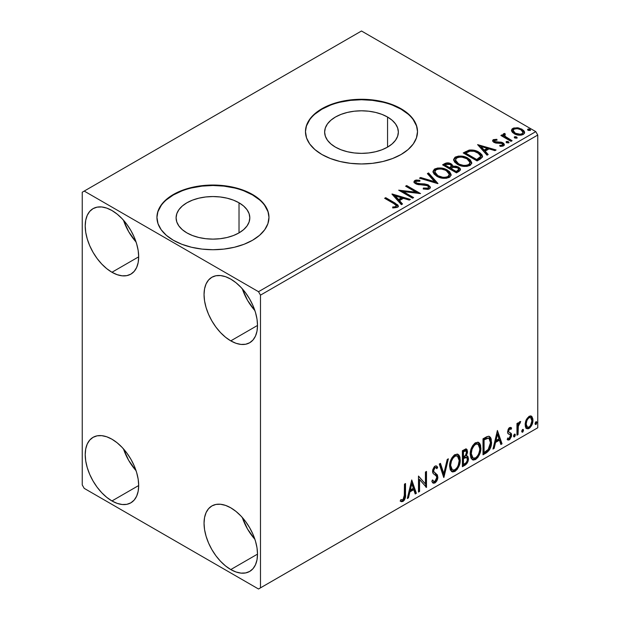 <?xml version="1.0" encoding="UTF-8"?>
<svg xmlns="http://www.w3.org/2000/svg" width="620" height="620" viewBox="0 0 620 620"><rect width="100%" height="100%" fill="white"/><g stroke="black" fill="none" stroke-linecap="round" stroke-linejoin="round"><path stroke-width="0.93" d="M387.554 117.033L387.554 147.126L381.974 149.776L375.596 151.737L368.683 152.954L361.491 153.357L354.299 152.954L347.386 151.737L341.015 149.776L335.428 147.126A36.859 21.282 180 0 1 324.632 132.083A36.859 21.282 180 0 1 347.386 112.422A36.859 21.282 180 0 1 387.554 117.033L392.142 120.257L395.545 123.938L397.645 127.929L398.35 132.083L397.645 136.23L395.545 140.221L392.142 143.902L387.554 147.126L387.554 117.033A36.859 21.282 180 0 1 398.35 132.083A36.859 21.282 180 0 1 375.596 151.737A36.859 21.282 180 0 1 335.428 147.126L330.847 143.902L327.438 140.221L325.345 136.23L324.632 132.083L325.345 127.929L327.438 123.938L330.847 120.257L335.428 117.033L341.015 114.382L347.386 112.422L354.299 111.205L361.491 110.802L368.683 111.205L375.596 112.422L381.974 114.382L387.554 117.033M239.018 202.787L239.018 232.888L233.43 235.53L227.06 237.499L220.147 238.708L212.954 239.119L205.763 238.708L198.85 237.499L192.479 235.53L186.891 232.888A36.859 21.282 180 0 1 176.096 217.837A36.859 21.282 180 0 1 198.85 198.175A36.859 21.282 180 0 1 239.018 202.787L243.606 206.011L247.008 209.692L249.108 213.683L249.813 217.837L249.108 221.991L247.008 225.982L243.606 229.663L239.018 232.888L239.018 202.787A36.859 21.282 180 0 1 249.813 217.837A36.859 21.282 180 0 1 227.06 237.499A36.859 21.282 180 0 1 186.891 232.888L182.311 229.663L178.901 225.982L176.801 221.991L176.096 217.837L176.801 213.683L178.901 209.692L182.311 206.011L186.891 202.787L192.479 200.144L198.85 198.175L205.763 196.966L212.954 196.555L220.147 196.966L227.06 198.175L233.43 200.144L239.018 202.787M268.971 217.612A56.017 32.341 0 0 0 252.565 194.967L252.565 194.51A56.017 32.341 180 0 1 268.971 217.38A56.017 32.341 180 0 1 234.391 247.256A56.017 32.341 180 0 1 173.344 240.25L181.831 244.272L191.518 247.256L202.027 249.101L212.954 249.721L223.882 249.101L234.391 247.256L244.078 244.272L252.565 240.25L259.532 235.344L264.709 229.756L267.894 223.688L268.971 217.38L267.894 211.071L264.709 205.003L259.532 199.415L252.565 194.51L244.078 190.487L234.391 187.504L223.882 185.659L212.954 185.039L202.027 185.659L191.518 187.504L181.831 190.487L173.344 194.51L166.377 199.415L161.2 205.003L158.015 211.071L156.938 217.38L158.015 223.688L161.2 229.756L166.377 235.344L173.344 240.25A56.017 32.341 180 0 1 156.938 217.38A56.017 32.341 180 0 1 191.518 187.504A56.017 32.341 180 0 1 252.565 194.51L252.565 194.967A56.017 32.341 0 0 0 191.704 187.914A56.017 32.341 0 0 0 156.938 217.612M417.508 131.851A56.017 32.341 0 0 0 401.101 109.213L401.101 108.756A56.017 32.341 180 0 1 417.508 131.626A56.017 32.341 180 0 1 382.928 161.502A56.017 32.341 180 0 1 321.881 154.489L330.375 158.511L340.054 161.502L350.563 163.339L361.491 163.967L372.419 163.339L382.928 161.502L392.615 158.511L401.101 154.489L408.068 149.591L413.246 143.995L416.431 137.934L417.508 131.626L416.431 125.31L413.246 119.249L408.068 113.654L401.101 108.756L392.615 104.733L382.928 101.742L372.419 99.905L361.491 99.278L350.563 99.905L340.054 101.742L330.375 104.733L321.881 108.756L314.913 113.654L309.737 119.249L306.551 125.31L305.474 131.626L306.551 137.934L309.737 143.995L314.913 149.591L321.881 154.489A56.017 32.341 180 0 1 305.474 131.626A56.017 32.341 180 0 1 340.054 101.742A56.017 32.341 180 0 1 401.101 108.756L401.101 109.213A56.017 32.341 0 0 0 340.24 102.16A56.017 32.341 0 0 0 305.474 131.851M242.304 517.483A37.812 21.832 -120 0 0 254.905 539.315L247.519 529.023L242.304 517.483M230.779 569.563A37.812 21.832 60 0 1 206.08 536.238A37.812 21.832 60 0 1 211.877 505.943A37.812 21.832 60 0 1 230.779 507.819L235.995 511.423L241.01 516.072L245.636 521.591L249.682 527.775L253.014 534.37L255.479 541.136L257.005 547.809L257.517 554.125L230.779 569.563L225.564 565.959L220.549 561.302L215.923 555.784L211.877 549.607L208.553 543.004L206.08 536.238L204.554 529.573L204.042 523.249L204.554 517.522L206.08 512.616L208.553 508.702L211.877 505.943L215.923 504.44L220.549 504.262L225.564 505.401L230.779 507.819A37.812 21.832 60 0 1 255.479 541.136A37.812 21.832 60 0 1 249.682 571.431L245.636 572.934L241.01 573.12L235.995 571.981L230.779 569.563L257.517 554.125L257.005 559.852L255.479 564.766L253.014 568.672L249.682 571.431A37.812 21.832 60 0 1 230.779 569.563M123.473 220.185A37.812 21.832 -120 0 0 136.075 242.017L128.697 231.725L123.473 220.185M111.949 272.265A37.812 21.832 60 0 1 87.249 238.948A37.812 21.832 60 0 1 93.047 208.646A37.812 21.832 60 0 1 111.949 210.521L117.165 214.125L122.179 218.775L126.806 224.301L130.859 230.477L134.183 237.072L136.648 243.838L138.175 250.511L138.686 256.827L111.949 272.265L106.733 268.662L101.719 264.012L97.092 258.486L93.047 252.309L89.722 245.706L87.249 238.948L85.723 232.275L85.211 225.959L85.723 220.232L87.249 215.318L89.722 211.404L93.047 208.646L97.092 207.15L101.719 206.964L106.733 208.103L111.949 210.521A37.812 21.832 60 0 1 136.648 243.838A37.812 21.832 60 0 1 130.859 274.141L126.806 275.637L122.179 275.822L117.165 274.683L111.949 272.265L138.686 256.827L138.175 262.554L136.648 267.468L134.183 271.382L130.859 274.141A37.812 21.832 60 0 1 111.949 272.265M242.304 288.788A37.812 21.832 -120 0 0 254.905 310.62L247.519 300.336L242.304 288.788M230.779 340.868A37.812 21.832 60 0 1 206.08 307.551A37.812 21.832 60 0 1 211.877 277.256A37.812 21.832 60 0 1 230.779 279.124L235.995 282.728L241.01 287.385L245.636 292.904L249.682 299.08L253.014 305.683L255.479 312.441L257.005 319.114L257.517 325.438L230.779 340.868L225.564 337.264L220.549 332.615L215.923 327.089L211.877 320.912L208.553 314.317L206.08 307.551L204.554 300.878L204.042 294.562L204.554 288.835L206.08 283.921L208.553 280.007L211.877 277.256L215.923 275.753L220.549 275.567L225.564 276.706L230.779 279.124A37.812 21.832 60 0 1 255.479 312.449A37.812 21.832 60 0 1 249.682 342.744L245.636 344.247L241.01 344.425L235.995 343.286L230.779 340.868L257.517 325.438L257.005 331.158L255.479 336.071L253.014 339.985L249.682 342.744A37.812 21.832 60 0 1 230.779 340.868M123.473 448.872A37.812 21.832 -120 0 0 136.075 470.704L128.697 460.42L123.473 448.872M111.949 500.952A37.812 21.832 60 0 1 87.249 467.635A37.812 21.832 60 0 1 93.047 437.34A37.812 21.832 60 0 1 111.949 439.208L117.165 442.812L122.179 447.469L126.806 452.988L130.859 459.164L134.183 465.767L136.648 472.525L138.175 479.198L138.686 485.522L111.949 500.952L106.733 497.349L101.719 492.699L97.092 487.173L93.047 480.996L89.722 474.401L87.249 467.635L85.723 460.962L85.211 454.646L85.723 448.919L87.249 444.005L89.722 440.091L93.047 437.34L97.092 435.837L101.719 435.651L106.733 436.79L111.949 439.208A37.812 21.832 60 0 1 136.648 472.533A37.812 21.832 60 0 1 130.859 502.828L126.806 504.331L122.179 504.51L117.165 503.37L111.949 500.952L138.686 485.522L138.175 491.242L136.648 496.155L134.183 500.069L130.859 502.828A37.812 21.832 60 0 1 111.949 500.952M434.806 171.864L436.178 169.779C439.812 168.524 443.199 168.826 446.315 170.686L449.353 174.375L447.904 176.553C444.308 177.8 440.952 177.498 437.852 175.646L434.806 171.864L434.798 172.771L437.852 176.56L436.085 175.274L434.806 172.624M82.243 192.223L82.243 484.949L84.219 488.374L258.509 589L537.757 427.777L260.485 587.853L260.485 295.135L537.757 135.052L537.757 427.777L537.757 135.052L535.781 131.626L258.509 291.702L84.219 191.084L361.491 31L535.781 131.626L361.491 31L82.243 192.223L82.243 484.949L84.219 488.374L258.509 589L260.485 587.853L260.485 295.135L258.509 291.702L84.219 191.084L82.243 192.223M530.945 415.95L531.921 416.594L529.054 416.322L526.171 419.926L525.194 423.545L525.365 426.607L526.519 428.521L528.155 428.815L529.945 427.785L532.007 424.669L532.836 421.786L532.906 419.089L531.921 416.594L530.704 415.896L529.054 416.322L526.171 419.926L525.14 424.669L526.729 428.66L529.054 428.436C531.681 426.219 532.983 423.46 532.96 420.159L531.363 416.129M516.964 435.209L518.025 434.589L518.366 425.653L519.149 423.724L520.188 423.088L520.513 421.499L519.25 422.166L518.025 424.615L518.025 422.894L516.964 423.507L516.964 435.209L518.025 434.589L518.196 426.552L520.692 421.554L519.886 421.615L518.025 424.615L518.025 422.894L516.964 423.507L516.964 435.209M510.082 428.815L508.85 428.513L511.004 429.412L511.632 428.048L510.64 427.405L511.632 428.048L509.57 427.568L508.687 428.358L507.563 432.264L508.137 433.736L510.314 434.821L510.485 436.496L509.26 438.425L507.796 438.038L507.191 439.471L508.4 440.091L509.64 439.627L511.5 436.356L511.283 433.504L509.082 432.279L508.609 431.14L509.407 429.141L510.074 428.846L511.004 429.412L511.632 428.048L510.756 427.443L509.57 427.568L507.54 431.814L507.881 433.419L510.314 434.821L510.562 435.79L509.26 438.425L507.796 438.038L507.191 439.471L507.648 439.906M486.235 452.949L489.622 449.694L491.288 445.028L491.242 439.169L490.466 437.348L488.839 436.279L486.793 436.72L483.011 438.797L483.011 454.809L486.235 452.949L485.445 452.492L483.011 453.894L485.445 452.492L486.235 452.949C489.932 450.229 491.707 446.609 491.544 442.083L489.606 436.55L488.413 436.263L483.011 438.797L483.011 454.809L486.235 452.949M462.396 466.713L467.038 463.318L468.441 458.676L467.914 456.521L466.256 455.847L467.48 452.693L467.124 449.694L465.682 449.004L462.396 450.701L462.396 466.713L465.171 465.108C467.333 463.473 468.425 461.327 468.441 458.676L467.426 456.057L466.256 455.847L467.55 451.693L466.596 449.12L462.396 450.701L462.396 466.713M443.734 477.485L448.353 458.808L447.198 459.482L443.827 473.571L440.456 463.373L439.293 464.047L443.912 477.385L448.353 458.808L447.198 459.482L443.827 473.571L440.456 463.373L439.293 464.047L443.734 477.485M419.562 491.443L419.562 479.531L426.498 487.436L426.498 471.433L425.429 472.045L425.429 483.988L418.492 476.052L418.492 492.055L419.562 491.443L418.492 491.141L419.562 491.443L419.562 479.531L426.498 487.436L426.498 471.433L425.429 472.045L425.429 483.988L418.492 476.052L418.492 492.055L419.562 491.443M400.365 501.084L402.985 501.425L402.194 500.968L404.279 498.201L404.728 493.892C405.154 496.55 404.31 498.906 402.194 500.968L402.985 501.425C405.1 499.364 405.945 497.007 405.519 494.349L404.728 493.892L404.728 483.995L404.728 493.892L405.519 494.349L405.519 483.538L404.457 484.158L404.263 497.728L402.977 499.79L400.907 499.542L400.365 501.084L401.504 501.696L402.985 501.425L404.418 500.014L405.248 498.054L405.519 483.538L404.457 484.158L404.457 494.807L402.977 499.79L400.907 499.542L400.365 501.084L400.9 501.448M411.742 479.95L407.301 498.519L408.456 497.852L409.882 491.9L413.78 489.653L415.206 493.962L416.361 493.288L411.742 479.95L407.301 498.519L408.456 497.852L409.882 491.9L413.78 489.653L415.206 493.962L416.361 493.288L411.742 479.95M435.961 467.682L434.209 467.294L435.961 467.682L436.86 468.728L437.689 467.263L436.589 466.007L435.015 466.1L432.535 471.27L433.086 473.386L436.457 476.175L436.805 477.547L434.868 481.376L433.768 481.414L432.69 479.957L431.83 481.275L433.14 483.104L434.946 482.972L436.705 481.074L437.689 478.555L437.472 474.998L434.108 472.13L433.605 470.588L434.69 467.968L435.922 467.658L436.86 468.728L437.689 467.263L435.922 465.829L434.38 466.581L432.675 469.89L432.675 472.448L433.303 473.657L436.279 475.92L436.798 477.826L436.31 479.663L434.868 481.376L433.489 481.197L432.69 479.957L431.83 481.275L432.442 482.422L433.349 483.197L434.946 482.972L434.147 482.515L432.768 482.81M449.601 466.163L450.306 469.96L452.592 471.975L454.948 471.425L457.304 469.232L459.404 465.093L460.195 461.412L459.97 457.227L458.978 455.134L457.25 454.057L454.243 455.057L451.964 457.692L450.221 461.776L449.601 466.163L451.794 471.68L454.948 471.425C458.56 468.294 460.335 464.465 460.265 459.932L458.079 454.359L454.863 454.638C451.275 457.8 449.523 461.644 449.601 466.163M470.216 454.266L470.921 458.056L473.215 460.071L475.563 459.521L477.919 457.335L480.019 453.189L480.81 449.508L480.585 445.323L479.601 443.23L477.865 442.153L474.858 443.153L472.579 445.788L470.836 449.872L470.216 454.266L472.409 459.776L475.563 459.521C479.175 456.39 480.95 452.561 480.88 448.028L478.694 442.455L475.486 442.734C471.897 445.896 470.138 449.74 470.216 454.266M497.411 430.489L492.97 449.058L494.132 448.392L495.55 442.44L499.449 440.192L500.875 444.501L502.029 443.827L497.411 430.489L492.97 449.058L494.132 448.392L495.55 442.44L499.449 440.192L500.875 444.501L502.029 443.827L497.411 430.489M513.585 436.031L514.089 436.945L514.856 436.503L515.143 434.248L514.275 434.325L513.639 435.542L514.476 436.852L515.36 435L514.476 434.178L513.585 436.031M521.761 431.311L522.265 432.225L523.032 431.784L523.319 429.528L522.451 429.606L521.808 430.815L522.652 432.132L523.536 430.28L522.652 429.459L521.761 431.311M535.091 423.615L535.595 424.529L536.362 424.088L536.649 421.832L535.781 421.91L535.145 423.119L535.982 424.436L536.866 422.584L535.982 421.763L535.091 423.615M511.601 131.037L512.523 132.486L515.119 134.199L521.087 135.175L523.288 134.463L524.52 133.192L524.466 131.727L523.543 130.363L518.638 127.922L513.771 127.983L512.058 128.975L511.477 130.332L514.158 133.711C517.01 135.392 520.048 135.641 523.288 134.463L524.636 132.564L521.978 129.2L517.343 127.712L512.802 128.41L511.601 131.037L511.477 130.324M511.019 141.345L512.089 140.725L504.858 136.16L504.347 135.052L505.362 134.354L504.789 133.432L503.161 134.16L503.448 135.741L501.96 134.873L500.89 135.493L511.019 141.345L512.089 140.725L505.37 136.656L504.703 134.525L505.362 134.354L504.789 133.432L503.634 133.703L503.045 134.618L503.448 135.741L501.96 134.873L500.89 135.493L511.019 141.345M494.636 141.251L494.969 142.631L494.636 140.337L497.07 140.167L496.821 139.299L496.821 140.136L496.821 139.299L493.101 139.794L492.598 140.74L493.512 142.081L495.853 143.065L500.704 143.065L502.417 143.856L502.254 145.173L499.72 145.398L500.053 146.297L502.851 146.15L504.324 145.103L503.828 143.491L502.053 142.414L494.745 141.577L494.435 140.492L497.07 140.167L496.821 139.299L493.326 139.655L493.326 140.57L495.14 140.159M480.299 159.084L482.476 156.976L482.12 155.016L480.004 152.853L475.873 150.745L469.433 150.048L463.21 152.939L477.075 160.944L480.299 159.084L482.554 156.418L478.849 152.117C476.168 150.381 472.921 149.715 469.107 150.11L463.21 152.939L477.075 160.944L480.299 159.084M447.896 163.765L444.555 164.625C446.772 163.463 448.981 163.51 451.182 164.765L451.182 163.85C448.981 162.595 446.772 162.549 444.555 163.711L444.555 164.625L443.385 165.3L444.555 164.625L444.555 163.711L442.595 164.843L456.46 172.848L460.435 169.981L460.203 168.547L458.568 167.082L455.901 166.16L452.832 166.3L451.941 164.37L448.81 162.975L446.051 163.044L442.595 164.843L456.46 172.848L459.226 171.244L460.505 169.539L458.568 167.082L452.871 165.943M437.79 183.621L428.552 172.949L427.389 173.616L434.535 181.637L420.647 177.514L419.484 178.18L437.968 183.52L428.552 172.949L427.389 173.616L434.535 181.637L420.647 177.514L419.484 178.18L437.79 183.621M413.618 197.578L403.31 191.619L420.554 193.572L406.689 185.566L405.62 186.186L415.966 192.154L398.691 190.185L412.556 198.191L413.618 197.578L403.31 191.619L420.554 193.572L406.689 185.566L405.62 186.186L415.966 192.154L398.691 190.185L412.556 198.191L413.618 197.578M393.871 203.616L395.893 204.918L396.42 205.979L395.552 206.716L392.654 207.01L393.181 207.94L397.397 207.351L398.335 206.235L397.877 205.019L385.718 197.679L384.648 198.292L393.871 203.616L396.428 205.832L395.064 206.824L392.654 207.01L393.181 207.94L397.397 207.351L398.342 206.072L395.079 203.081L385.718 197.679L384.648 198.292L393.871 203.616M391.941 194.083L401.357 204.654L402.519 203.988L399.497 200.601L403.395 198.346L409.262 200.09L410.425 199.423L392.111 193.983L401.357 204.654L402.519 203.988L399.497 200.601L403.395 198.346L409.262 200.09L410.425 199.423L391.941 194.083M429.358 188.899L430.257 187.976L430.272 186.907L427.839 184.698L424.483 183.908L418.058 183.621L416.082 182.691L415.811 181.707L416.26 181.273L419.895 181.226L419.88 180.257L415.974 180.048L414.082 181.242L414.633 183.016L416.841 184.295L427.443 185.651L428.544 186.852L428.056 187.992L426.816 188.433L423.375 188.046L423.212 188.953L427.971 189.387L429.358 188.899L430.357 187.457L428.529 185.047L416.617 183.094L415.741 181.993L416.26 181.273L419.895 181.226L419.88 180.257L414.857 180.443L413.982 181.738L415.609 183.745L418.268 184.644L425.739 185.062L427.443 185.651L428.575 187.093L427.854 188.124L423.375 188.046L423.212 188.953L429.358 188.899M436.79 176.266L441.13 177.963L446.315 178.304L449.942 176.964L451.12 174.561L449.57 171.67L446.741 169.717L443.006 168.346L437.774 168.005L434.403 169.167L432.993 171.345L433.915 173.894L436.79 176.266C440.688 178.576 444.873 178.932 449.361 177.351L451.128 174.793L447.384 170.074C443.455 167.718 439.231 167.361 434.705 168.981L432.985 171.562L436.79 176.266M457.405 164.362L461.753 166.059L466.93 166.4L470.557 165.059L471.735 162.657L470.185 159.766L466.682 157.48L461.923 156.139L458.397 156.1L455.018 157.263L453.615 159.441L454.53 161.991L457.405 164.362C461.303 166.672 465.496 167.028 469.983 165.447L471.743 162.889L468.007 158.17C464.07 155.822 459.846 155.457 455.32 157.077L453.6 159.658L457.405 164.362M477.609 144.623L487.025 155.194L488.188 154.527L485.166 151.133L489.064 148.885L494.93 150.629L496.093 149.963L477.609 144.623L487.025 155.194L488.188 154.527L485.166 151.133L489.064 148.885L494.93 150.629L496.093 149.963L477.609 144.623M506.346 142.499L506.4 141.546L506.881 142.833L508.981 142.592L508.446 141.701L506.889 141.383L506.121 141.833L506.664 142.724L508.71 142.879L509.012 142.453M514.523 137.78L514.577 136.826L515.057 138.113L517.158 137.873L516.623 136.981L515.065 136.663L514.298 137.113L514.84 138.004L516.886 138.159L517.189 137.733M527.853 130.084L527.907 129.131L528.387 130.417L530.488 130.177L529.953 129.285L528.395 128.968L527.628 129.417L528.17 130.308L530.216 130.464L530.519 130.037M416.431 125.767L413.246 119.707M408.068 114.111L401.101 109.213L392.615 105.191M382.928 102.199L372.419 100.362L361.491 99.735L350.563 100.362L340.054 102.199M330.375 105.191L321.881 109.213L314.913 114.111M309.737 119.707L306.551 125.767M267.894 211.529L264.709 205.46M259.532 199.873L252.565 194.967L244.078 190.945M234.391 187.961L223.882 186.116L212.954 185.496L202.027 186.116L191.518 187.961M181.831 190.945L173.344 194.967L166.377 199.873M161.2 205.46L158.015 211.529M398.327 206.793L396.374 204.778L385.438 198.749L385.718 197.679L385.718 198.594L395.079 203.996L395.079 203.081L395.079 203.996L398.249 206.514M396.351 207.08L392.654 207.925L395.064 207.739L395.064 206.824L395.064 207.739L395.963 207.452L396.428 205.832M392.855 195.122L409.378 200.028L392.855 195.122M399.497 201.516L399.497 200.601L399.497 201.516L401.977 204.298L399.497 201.516M395.366 196.881L398.536 200.431L401.512 198.702L401.512 197.788L401.512 198.702L398.536 200.431L398.536 199.516L398.536 200.431L395.366 196.881L395.366 195.967L401.512 197.788L398.536 199.516L395.366 195.967L395.366 196.881M400.357 191.146L415.966 193.068L415.966 192.154L415.966 193.068L400.357 191.146M406.418 186.643L406.689 185.566L406.689 186.481L418.911 193.541L406.418 186.643M403.31 192.533L403.31 191.619L403.31 192.533L412.827 198.036L403.31 192.533M427.854 189.038L423.367 188.992L423.375 188.046L423.375 188.96L427.854 189.038L428.575 187.093M414.067 182.195L414.857 180.443L414.857 181.358L419.88 181.172L419.88 180.257L419.88 181.226L415.974 180.963L414.594 181.536L413.982 182.613M415.741 181.993L416.617 184.008L416.617 183.094L416.617 184.008L419.058 184.667L419.058 183.752L419.058 184.667L421.755 184.706L421.755 183.791L421.755 184.706L428.529 185.961L428.529 185.047L428.529 185.961L430.296 187.883M430.272 187.821L429.149 186.364L427.064 185.326M426.25 185.101L418.058 184.535L416.082 183.605L415.811 182.621M414.369 181.73L414.082 182.156M428.567 188.108L428.056 188.906M420.531 178.49L420.647 177.514L420.647 178.428L434.535 182.551L434.535 181.637L434.535 182.551L420.531 178.49M427.932 174.22L428.552 173.864L428.552 172.949L428.552 173.864L437.054 183.396L428.552 173.864L427.932 174.22M433.024 172.035L434.705 169.895L434.705 168.981L434.705 169.895C439.231 168.276 443.455 168.632 447.384 170.988L447.384 170.074L447.384 170.988L451.089 175.243M436.131 169.275L433.667 170.717L432.993 172.259M451.12 175.475L450.353 173.492L447.989 171.352L444.602 169.717L441.285 168.958M439.58 168.834L437.077 169.028M449.167 174.398L449.306 174.863M449.345 175.452L448.151 177.312L445.454 178.219L441.316 177.925L437.852 176.56C440.952 178.413 444.308 178.715 447.904 177.467L449.353 175.29L449.353 174.375M447.904 176.553L447.904 177.467L447.904 176.553L445.454 177.305L442.657 177.25L437.852 175.646L437.852 176.56L437.852 175.646L435 172.848L434.907 171.221L436.178 169.779L438.658 169.035L441.471 169.066L445.261 170.136L448.082 171.972L449.167 173.484L449.143 175.321L447.904 176.553M452.832 166.3L451.182 163.85L451.182 164.765L452.832 167.214L452.832 166.3L452.832 167.214L458.568 167.997L458.568 167.082L458.568 167.997L460.435 169.981M460.443 170.027L459.234 168.439L457.335 167.439L452.832 167.214M460.203 169.462L459.792 168.927M454.351 166.989L453.577 167.075M452.832 166.532L451.585 165.013L448.795 163.882M458.699 170.143L456.103 172.321L450.949 169.345L450.949 168.431L453.344 167.237L457.498 167.702L458.699 169.244L457.32 170.702L457.32 171.616L458.699 170.159L458.699 169.244M458.273 170.957L457.831 171.306M451.259 167.222L450.546 167.911M450.066 168.214L450.066 167.299L449.523 168.524L450.066 168.214L449.523 168.524L445.082 165.958L445.082 165.044L446.183 164.409L450.143 164.478L451.337 165.958L450.066 167.299L450.066 168.214L451.337 166.873L451.337 165.958M449.523 167.609L445.082 165.044L445.082 165.958L449.523 168.524L449.523 167.609L445.082 165.044L447.617 163.905L450.143 164.478L451.128 165.339L451.259 166.307L449.523 167.609M457.32 170.702L456.103 171.407L456.103 172.321L457.32 171.616L457.32 170.702L456.103 171.407L450.949 168.431L450.949 169.345L456.103 172.321L456.103 171.407L450.949 168.431L453.871 167.106L456.607 167.299L457.979 168.028L458.699 169.229L457.32 170.702M453.646 160.131L455.32 157.992L455.32 157.077L455.32 157.992C459.846 156.372 464.07 156.736 468.007 159.084L468.007 158.17L468.007 159.084L471.712 163.339M456.746 157.371L454.289 158.813L453.615 160.355M471.735 163.572L470.968 161.595L468.611 159.456L465.217 157.813L461.9 157.054M460.195 156.93L457.692 157.131M469.782 162.494L469.921 162.944M469.96 163.548L469.363 164.905L467.395 166.044L461.931 166.02L457.521 164.044L456.064 162.642L455.429 160.72M455.421 159.96L455.421 160.882L458.467 164.657L458.467 163.742L458.467 164.657C461.567 166.509 464.923 166.811 468.526 165.563L468.526 164.649C464.923 165.897 461.567 165.594 458.467 163.742L455.421 159.96L456.793 157.875C460.435 156.62 463.814 156.922 466.938 158.782L469.968 162.479L468.526 165.563L469.968 162.479M482.12 155.93L478.849 153.032L473.13 150.978L468.565 151.156L464 153.396L465.31 152.636L465.31 151.722L465.31 152.636L469.107 151.024L469.107 150.11L469.107 151.024C472.921 150.629 476.168 151.296 478.849 153.032L478.849 152.117L478.849 153.032L482.507 156.875M480.663 156.907L480.26 158.038L478.578 159.332M477.865 159.758L477.865 158.844L476.718 159.503L476.718 160.417L477.865 159.758L480.361 157.906L480.361 156.992L476.718 160.417L465.697 154.055L476.718 160.417L476.718 159.503L465.697 153.14L465.697 154.055L465.697 153.14L469.859 151.195C472.944 150.792 475.587 151.303 477.78 152.729L480.663 156.038L480.361 157.906L480.663 156.038M478.524 145.661L495.047 150.567L478.524 145.661M485.166 152.055L485.166 151.133L485.166 152.055L487.646 154.837L485.166 152.055M481.035 147.421L484.204 150.97L487.188 149.242L487.188 148.327L487.188 149.242L484.204 150.97L484.204 150.055L484.204 150.97L481.035 147.421L481.035 146.506L487.188 148.327L484.204 150.055L481.035 146.506L481.035 147.421M494.295 141.748L494.636 140.337M496.139 142.104L494.969 141.717L494.969 142.631L496.139 143.018L496.139 142.104L496.139 143.018L498.255 143.003L498.255 142.089L496.139 142.104M501.022 142.127L498.255 142.089L498.255 143.003L501.022 143.042L501.022 142.127L501.022 143.042L502.936 143.747L502.936 142.833L501.022 142.127M501.123 146.374L502.254 146.088L502.254 145.173L499.72 145.398L500.053 146.297L503.618 145.824L504.409 144.708L502.936 142.833L502.936 143.747L504.316 145.134M492.699 141.159L493.326 139.655L492.598 140.686L493.946 142.36L495.853 143.065L501.929 143.476L502.712 144.522L502.254 146.088L502.712 144.522M495.907 140.151L493.683 140.407L492.668 141.221M502.673 145.212L502.386 145.994L501.045 146.382M504.331 145.189L501.557 143.166L495.225 142.763L494.435 141.407M503.828 144.406L503.425 144.057M506.4 141.546L506.4 142.46L508.446 142.616L508.446 141.701L506.4 141.546L506.091 141.988M508.71 142.879L508.446 141.701L508.764 142.848M508.795 142.871L506.308 142.523M507.997 142.414L507.462 142.305M501.681 135.951L501.96 134.873L501.96 135.788L503.448 136.656L503.448 135.741L503.448 136.656L501.681 135.951M503.138 135.121L503.634 133.703L503.634 134.618L504.789 134.346L504.789 133.432L504.858 134.455L503.758 134.555L503.068 135.338M504.339 136.043L504.703 134.525M504.703 135.439L505.37 137.57L505.37 136.656L505.37 137.57L508.679 139.678L508.679 138.764L508.679 139.678L511.299 141.182L505.556 137.718L504.347 135.966M514.577 136.826L514.577 137.741L516.623 137.896L516.623 136.981L514.577 136.826L514.267 137.268M516.886 138.159L516.623 136.981L516.941 138.128M516.971 138.151L514.484 137.803M516.173 137.694L515.639 137.578M513.779 128.89L511.531 130.781L512.802 129.324L512.802 128.41L512.802 129.324L517.343 128.635L517.343 127.712L517.343 128.635L521.978 130.115L521.978 129.2L521.978 130.115L524.582 133.013L523.543 131.277L520.971 129.596L517.995 128.72L514.778 128.658M522.939 132.882L522.04 134.664L518.483 135.129L514.592 133.602L513.468 132.448L513.189 131.022M513.135 130.471L513.135 131.386L515.236 134.013L515.236 133.099L515.236 134.013C517.328 135.284 519.599 135.501 522.04 134.664L522.04 133.75C519.599 134.587 517.328 134.369 515.236 133.099L513.135 130.471L514.042 129.131C516.522 128.325 518.816 128.549 520.924 129.82L522.986 132.347L522.04 134.664L522.986 132.347M527.907 129.131L527.907 130.045L529.953 130.2L529.953 129.285L527.907 129.131L527.597 129.572M530.216 130.464L529.953 129.285L530.271 130.433M530.302 130.456L527.814 130.107M529.503 129.999L528.968 129.882M401.512 197.788L398.536 199.516L395.366 195.967L401.512 197.788M466.938 158.782L469.34 160.805L469.937 162.866L468.767 164.494L466.07 165.4L463.279 165.346L459.513 164.285L456.707 162.456L455.444 160.301L456.336 158.185L459.273 157.131L462.094 157.162L466.938 158.782M465.697 153.14L469.859 151.195L474.168 151.28L479.291 153.775L480.353 154.984L480.601 156.496L476.718 159.503L465.697 153.14M487.188 148.327L484.204 150.055L481.035 146.506L487.188 148.327M520.924 129.82L522.986 132.238L522.35 133.54L520.374 134.253L515.584 133.292L513.678 131.843L513.143 130.58L513.732 129.34L515.732 128.635L518.56 128.875L520.924 129.82M400.109 500.999L402.194 500.968L400.474 501.169M411.564 480.702L415.571 492.83L416.361 493.288L415.571 492.83L414.95 493.195L415.571 492.83L411.564 480.702M412.982 489.196L413.78 489.653L412.982 489.196L409.091 491.443L409.882 491.9L409.091 491.443L407.666 497.395L408.456 497.852L407.549 497.457L409.091 491.443L412.982 489.196M411.037 483.305L409.549 489.536L410.339 489.994L409.549 489.536L411.037 483.305L411.827 483.763L413.323 488.273L410.339 489.994L411.827 483.763L411.037 483.305M418.492 476.144L425.429 483.988L418.492 476.144M425.7 471.89L425.7 486.917L425.7 471.89M425.808 487.041L426.498 487.436L425.808 487.041M418.771 479.074L419.562 479.531L418.771 479.074L418.771 490.986L418.771 479.074M432.404 480.407L433.768 481.414M436.899 466.806L436.263 467.93L436.899 466.806M433.605 470.588L435 467.751L434.209 467.294L432.814 470.131L433.605 470.588L432.814 470.131L433.457 471.82L434.248 472.277L433.605 470.588M435.565 473.114L433.457 471.82L435.565 473.114L434.775 472.657L437.077 476.493L437.867 476.95L435.565 473.114M434.946 482.972C436.875 481.368 437.852 479.361 437.867 476.95L437.077 476.493C437.061 478.904 436.085 480.911 434.147 482.515L434.946 482.972M432.558 482.74L434.806 482.035M435.395 481.391L436.899 478.097L436.899 475.121L436.038 473.626L433.318 471.673L432.814 470.131L433.605 467.813L435.124 467.201M436.899 475.121L436.682 474.54M433.287 481.081L432.249 480.182M439.913 463.683L443.029 473.114L443.827 473.571L443.029 473.114L439.913 463.683M447.307 459.412L443.3 476.175L447.307 459.412M457.676 454.166L459.474 459.474L460.265 459.932L459.474 459.474C459.544 464.008 457.769 467.837 454.158 470.968L454.948 471.425L454.158 470.968L451.414 471.409M451.67 471.487L454.778 470.557L457.452 467.286L459.18 462.497L459.172 456.754M452.243 469.766L450.887 468.883L449.887 465.651M457.467 456.103L454.119 455.801L457.467 456.103L459.195 460.544C459.265 464.202 457.839 467.286 454.91 469.797L452.422 469.983L450.67 465.543L449.872 465.085L450.004 463.279L450.872 460.071L452.67 457.049L454.623 455.553L456.769 455.7M449.872 465.085L450.67 465.543C450.6 461.908 452.019 458.815 454.91 456.258L454.119 455.801C451.228 458.358 449.81 461.45 449.872 465.085L451.631 469.526L452.422 469.983M466.155 448.973L466.759 451.236L467.55 451.693L466.759 451.236L466.17 454.111M465.946 450.818L465.155 450.36L463.775 450.632L464.566 451.089L463.775 450.632L462.675 451.275L463.466 451.732L465.946 450.818L466.488 452.337L465.457 455.406L466.256 455.847L465.465 455.398L463.466 456.863L462.675 456.405L462.675 451.275L465.232 450.414M466.984 455.894L467.65 458.219L468.441 458.676L467.65 458.219C467.635 460.869 466.542 463.016 464.38 464.651L465.171 465.108L464.38 464.651L462.396 465.798L465.434 463.853L467.201 460.885L467.62 457.599L466.875 455.778M466.054 454.375L466.759 451.236L465.976 448.787M466.721 450.492L466.581 449.81M466.643 457.506L464.907 456.94L465.697 457.397L464.907 456.94L463.21 457.731L464 458.188L462.675 458.041L463.466 458.506L466.643 457.506L467.371 459.296C467.279 461.311 466.38 462.799 464.682 463.752L463.466 464.45L462.675 463.993L462.675 458.041L465.093 456.917L466.349 457.622M466.488 452.337C466.434 454.235 465.604 455.638 464.008 456.545L463.466 456.863L463.466 451.732L462.675 451.275L462.675 456.405L463.466 456.863L463.466 451.732L465.767 450.756L466.488 452.337M463.466 464.45L463.466 458.506L462.675 458.041L462.675 463.993L463.466 464.45L463.466 458.506L466.411 457.413L467.279 458.436L467.139 460.784L465.984 462.807L463.466 464.45M478.291 442.269L480.089 447.57L480.88 448.028L480.089 447.57C480.159 452.104 478.384 455.933 474.773 459.064L475.563 459.521L474.773 459.064L472.029 459.505M472.285 459.583L475.4 458.653L478.067 455.382L479.795 450.593L479.795 444.85M472.858 457.862L471.51 456.979L470.727 455.328L471.037 449.461L473.75 444.649L475.726 443.502L477.385 443.796M478.082 444.199L474.742 443.897L478.082 444.199L479.818 448.64C479.888 452.298 478.454 455.382 475.532 457.901L473.045 458.079L471.285 453.639L470.495 453.181L472.246 457.622L473.045 458.079M471.285 453.639C471.216 450.004 472.634 446.911 475.532 444.354L474.742 443.897C471.843 446.454 470.425 449.546 470.495 453.181L471.285 453.639L472.037 449.275L474.075 445.602L476.028 444.106L478.183 444.253L479.578 446.478L479.764 449.833L478.811 453.662L477.431 456.126L475.532 457.901L473.657 458.32L472.3 457.436L471.285 453.639M489.203 436.364L490.753 441.626L491.544 442.083L490.753 441.626C490.916 446.152 489.141 449.771 485.445 452.492L486.7 451.647M487.343 451.112L489.583 447.702L490.614 443.811L490.451 438.712L489.126 436.302M486.312 437.829L483.988 438.968L484.778 439.425L483.988 438.968L483.29 439.371L484.081 439.828L487.847 438.1L488.963 438.317L490.482 442.696L488.079 449.833L484.081 452.554L483.29 452.096L484.081 452.554L484.081 439.828L483.29 439.371L483.29 452.096L483.29 439.371L485.545 438.146M488.963 438.317L488.32 437.96M497.232 431.241L501.239 443.37L502.029 443.827L501.239 443.37L500.619 443.726L501.239 443.37L497.232 431.241M498.658 439.735L499.449 440.192L498.658 439.735L494.76 441.982L495.55 442.44L494.76 441.982L493.334 447.935L494.132 448.392L493.225 447.996L494.76 441.982L498.658 439.735M496.705 433.845L495.217 440.076L496.008 440.533L495.217 440.076L496.705 433.845L497.496 434.302L498.992 438.813L496.008 440.533L497.496 434.302L496.705 433.845M511.632 428.048L511.027 427.568M510.841 427.591L510.268 428.839L510.841 427.591M509.725 428.521L511.004 429.412M508.609 431.14L509.64 428.97L508.85 428.513L507.819 430.683L508.865 432.055L508.609 431.14M507.191 439.471L509.384 439.789L508.586 439.332L510.291 437.216L510.841 434.651L508.586 439.332L509.384 439.789L511.632 435.108L510.841 434.651L510.485 433.047L510.841 434.651L511.632 435.108L511.283 433.504L508.865 432.055M510.655 432.93L509.935 432.644M508.586 439.332L507.3 439.603L508.586 439.332M509.237 434.124L510.314 434.821M509.516 434.364L508.129 433.729M508.485 433.992L509.175 434.271M508.012 433.682L509.276 434.147M508.012 438.115L507.61 438.061M508.075 431.597L508.075 429.505L508.726 428.591L509.648 428.482M515.011 434.139L514.476 434.178M514.53 434.155L515.36 435L514.569 434.543L513.686 436.395L514.476 436.852L513.624 436.418M513.949 436.891L514.476 436.852M513.585 436.441L514.523 434.116M517.235 423.351L517.235 424.157L518.025 424.615L517.235 424.157L517.235 423.351M518.762 422.809L519.684 421.755L519.397 422.631L520.188 423.088L518.839 422.755M517.778 424.475L517.406 426.095L518.196 426.552L517.406 426.095L517.235 430.203L518.025 430.66L517.235 430.203L517.235 434.132L518.025 434.589L516.964 434.295L517.235 430.203M517.243 429.211L517.847 424.282M523.187 429.412L522.652 429.459M522.707 429.435L523.536 430.28L522.745 429.823L521.862 431.675L522.652 432.132L521.8 431.698M522.125 432.171L522.652 432.132M521.761 431.721L522.699 429.389M531.921 416.594L531.131 416.136L532.169 419.701L532.96 420.159L532.169 419.701C532.192 423.003 530.89 425.762 528.263 427.978L529.054 428.436L528.263 427.978L526.349 428.374M525.729 428.064L527.806 428.203L530.224 426.087M530.681 425.336L532.169 419.701L531.929 417.663L530.875 415.888M526.992 426.824L525.574 425.057L525.783 421.089L527.589 417.818L528.93 417.043L530.023 417.307M530.65 417.655L528.255 417.307L530.65 417.655L531.89 420.779C531.945 423.228 530.991 425.305 529.046 427.002L527.364 427.118L526.202 424.064L525.411 423.607L526.566 426.661L527.364 427.118M526.202 424.064C526.155 421.608 527.109 419.507 529.046 417.764L528.255 417.307C526.318 419.05 525.365 421.15 525.411 423.607L526.202 424.064L526.876 420.67L528.108 418.554L529.72 417.5L530.821 417.764L531.735 419.314L531.882 421.174L530.317 425.808L529.046 427.002L527.775 427.281L526.574 426.134L526.202 424.064M536.517 421.716L535.982 421.763M536.037 421.739L536.866 422.584L536.075 422.127L535.192 423.979L535.982 424.436L535.13 424.003M535.455 424.475L535.982 424.436M535.091 424.026L536.029 421.693M413.323 488.273L410.339 489.994L411.827 483.763L413.323 488.273M459.195 460.544L458.196 465.566L456.808 468.03L454.414 470.045L452.29 469.898L450.903 467.689L450.678 464.954L451.422 461.171L453.034 458.056L455.165 456.118L457.196 455.971L458.645 457.467L459.195 460.544M484.081 439.828L488.529 438.146L489.932 439.471L490.482 442.696L489.986 446.284L488.707 449.043L484.081 452.554L484.081 439.828M498.992 438.813L496.008 440.533L497.496 434.302L498.992 438.813M258.509 291.702L535.781 131.626L537.757 135.052L260.485 295.135L258.509 291.702M260.485 587.853L537.757 427.777L260.485 587.853M417.508 132.083L417.508 131.626"/></g></svg>
